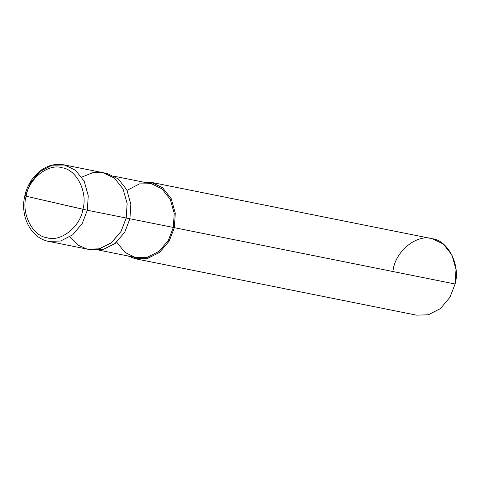 <?xml version="1.0" encoding="UTF-8"?>
<svg xmlns="http://www.w3.org/2000/svg" width="480" height="480" viewBox="0 0 480 480"><rect width="100%" height="100%" fill="white"/><g stroke="black" fill="none" stroke-linecap="round" stroke-linejoin="round"><path stroke-width="0.72" d="M89.442 249.486L102.564 249.72L114.93 243.642L124.662 232.308L129.924 218.778L126.222 218.034L127.128 203.502L123.072 189L114.444 178.098L102.924 172.65L114.444 178.098L123.072 189L127.128 203.502L126.222 218.034L127.128 203.502L123.072 189L114.444 178.098L103.632 172.806L92.994 172.584L81.804 177.12L92.994 172.584L103.632 172.806L114.444 178.098L123.072 189L127.128 203.502L126.222 218.034L121.08 231.354L111.588 242.61L99.468 248.826L87.576 249.186L99.468 248.826L111.588 242.61L121.08 231.354L126.222 218.034L87.336 210.234L82.194 223.554L72.702 234.81L60.582 241.026L48.69 241.386L60.582 241.026L72.702 234.81L82.194 223.554L87.336 210.234L126.222 218.034L120.96 231.564L111.222 242.898L98.856 248.976L86.868 249.03L77.742 244.992L69.81 236.916L77.742 244.992L86.868 249.03L98.856 248.976L111.222 242.898L120.96 231.564L126.222 218.034L129.924 218.778L124.788 232.098L115.296 243.348L103.17 249.57L91.278 249.924L48.69 241.386C31.098 238.374 19.83 216.276 24.798 195.9C26.286 189.246 29.01 183.312 32.982 178.098L41.052 170.238C48.312 165.168 55.974 163.368 64.038 164.856L75.558 170.298L84.186 181.2L88.242 195.702L87.336 210.234L82.902 209.268C80.37 226.848 60.534 242.472 46.83 237.684C32.442 236.022 21.054 213.222 26.124 196.224L87.336 210.234L88.242 195.702L84.186 181.2L75.558 170.298L64.746 165.006L52.146 165.21L40.02 171.432L30.534 182.682L25.392 196.002L24.798 195.9M26.124 196.224C21.054 213.222 32.442 236.022 46.83 237.684C60.534 242.472 80.37 226.848 82.902 209.268L26.124 196.224C28.656 178.65 48.492 163.02 62.196 167.808C76.584 169.476 87.972 192.276 82.902 209.268C87.972 192.276 76.584 169.476 62.196 167.808C48.492 163.02 28.656 178.65 26.124 196.224L25.392 196.002L26.124 196.224M116.694 242.154L124.998 252.42L135.294 257.418L146.886 257.364L158.838 251.49L168.252 240.534L173.334 227.454L129.93 218.748L173.334 227.454L168.366 240.33L159.192 251.208L147.468 257.22L135.978 257.568L99.51 250.254M114.348 176.274L151.494 183.732L161.946 188.85L170.292 199.386L174.216 213.408L173.334 227.454L174.366 227.688L169.104 241.218L159.372 252.558L147.006 258.63L135.018 258.69L127.998 255.966L135.72 258.84L147.612 258.486L159.738 252.264L169.23 241.014L174.366 227.688L455.088 283.998L449.952 297.318L440.46 308.568L428.334 314.79L416.442 315.144L135.72 258.84M64.038 164.856L107.334 173.55L118.146 178.842L126.78 189.744L130.836 204.246L129.924 218.778L130.836 204.246L126.78 189.744L118.146 178.842L107.334 173.55L104.766 173.094M151.068 182.31L432.498 238.77L443.31 244.062L451.944 254.964L456 269.466L455.088 283.998L174.366 227.688L175.278 213.162L171.222 198.654L162.588 187.758L151.068 182.31L142.836 181.986L151.776 182.46L162.588 187.758L171.222 198.654L175.278 213.162L174.366 227.688L173.334 227.454L174.216 213.408L170.292 199.386L161.946 188.85L151.494 183.732L139.422 183.906L127.086 190.368M455.088 283.998C460.62 265.458 448.194 240.582 432.498 238.77C417.552 233.544 395.91 250.59 393.15 269.766"/></g></svg>
